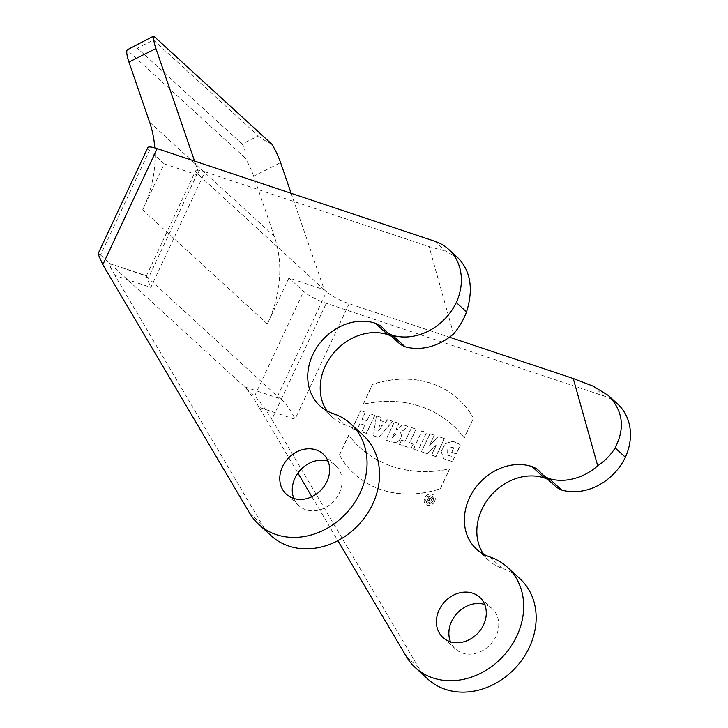 <?xml version="1.0" encoding="UTF-8"?>
<svg xmlns="http://www.w3.org/2000/svg" width="728" height="728" viewBox="0 0 728 728"><rect width="100%" height="100%" fill="white"/><g stroke="black" fill="none" stroke-linecap="round" stroke-linejoin="round"><path stroke-width="0.55" stroke-dasharray="3.64 2.73" d="M451.706 452.397L454.272 446.919L447.838 448.584L447.665 455.273L454.581 457.12L452.443 461.67L443.716 458.713L441.25 451.542L445.172 443.771L453.034 441.277L459.914 444.508L460.433 445.017L456.265 453.917L451.606 452.306L456.165 453.826L460.333 444.926L459.814 444.417L452.934 441.186L445.072 443.68L441.15 451.451L443.616 458.622L452.352 461.579L454.481 457.029L447.565 455.182L447.738 448.494L454.172 446.828L451.606 452.306M413.55 449.149L421.994 431.113L426.553 432.632L418.099 450.668L413.449 449.058L417.999 450.577L426.453 432.541L421.894 431.022L413.449 449.058M399.536 444.471L401.538 440.203L405.105 441.386L411.557 427.627L416.116 429.147L409.673 442.915L413.249 444.107L411.247 448.384L399.435 444.38L411.147 448.293L413.149 444.016L409.573 442.824L416.016 429.056L411.457 427.536L405.005 441.295L401.437 440.112L399.435 444.38M376.512 415.925L381.026 417.435L380.48 420.657L385.576 422.358L387.806 419.701L392.792 421.357L378.669 437.51L373.455 435.772L376.412 415.834L373.355 435.681L378.569 437.419L392.692 421.266L387.706 419.61L385.476 422.267L380.38 420.566L380.926 417.344L376.412 415.834M352.343 428.719L360.797 410.683L365.365 412.212L362.034 419.31L366.976 420.957L370.306 413.859L374.875 415.379L366.421 433.424L361.852 431.895L364.937 425.316L359.996 423.669L356.911 430.248L352.243 428.628L356.811 430.157L359.896 423.578L364.837 425.225L361.752 431.804L366.321 433.333L374.774 415.288L370.206 413.768L366.885 420.866L361.934 419.219L365.265 412.112L360.697 410.592L352.243 428.628M339.512 455.036L348.794 435.226A126.008 105.578 -47.5 0 0 359.887 447.465A126.008 105.578 -47.5 0 0 449.704 468.905L440.449 488.761A105.178 88.124 132.5 0 1 354.39 473.91A105.178 88.124 132.5 0 1 339.512 455.036L339.412 454.945A105.178 88.124 -47.5 0 0 354.29 473.819A105.178 88.124 -47.5 0 0 440.331 488.652L449.604 468.814A126.008 105.578 132.5 0 1 359.787 447.374A126.008 105.578 132.5 0 1 348.694 435.135L339.412 454.945M434.68 501.428A6.097 5.105 132.5 0 1 425.598 504.267A6.097 5.105 132.5 0 1 425.944 496.323A6.097 5.105 132.5 0 1 433.824 495.268A6.097 5.105 132.5 0 1 434.68 501.428M473.528 418.154A105.524 88.416 -47.5 0 0 458.704 399.408A105.524 88.416 -47.5 0 0 372.572 384.457L363.308 404.231A125.207 104.905 132.5 0 1 452.998 425.434A125.207 104.905 132.5 0 1 464.264 437.919L473.528 418.154L464.164 437.828A125.207 104.905 -47.5 0 0 452.898 425.343A125.207 104.905 -47.5 0 0 363.208 404.14L372.472 384.366A105.524 88.416 132.5 0 1 458.604 399.317A105.524 88.416 132.5 0 1 473.428 418.063M434.37 435.244L429.993 433.779L421.539 451.815L427.372 453.762L436.309 445.136L431.604 455.173L436.008 456.647L444.453 438.602L438.666 436.673L429.584 445.472L434.27 435.153L429.484 445.381L438.565 436.582L444.353 438.511L435.908 456.556L431.504 455.082L436.209 445.045L427.272 453.671L421.439 451.724L429.893 433.688L434.27 435.153M593.184 386.186L603.885 395.977L326.262 303.321A18.582 3.549 25.1 0 1 303.64 291.418L288.925 277.959L324.26 289.753L326.499 291.801A18.582 3.549 -154.9 0 0 349.131 303.703L449.476 337.191M603.885 395.977A53.253 44.617 132.5 0 1 617.663 404.031M554.927 485.84A30.967 25.944 132.5 0 1 552.889 483.71A26.008 21.794 -47.5 0 0 551.187 481.918A26.008 21.794 -47.5 0 0 548.248 479.734M483.483 554.145A50.778 42.543 -47.5 0 0 489.034 560.596A50.778 42.543 -47.5 0 0 502.165 568.268A68.123 57.075 132.5 0 1 519.783 578.569M427.818 679.078A68.123 57.075 132.5 0 1 418.827 667.976L271.899 419.383L326.262 303.321M484.657 604.44A27.245 22.832 132.5 0 1 485.148 604.604A27.245 22.832 132.5 0 1 492.192 608.717A27.245 22.832 132.5 0 1 490.645 644.235A27.245 22.832 132.5 0 1 455.409 648.921A27.245 22.832 132.5 0 1 450.477 641.787M398.971 423.423L394.403 421.903L385.949 439.94C389.252 441.741 392.847 442.533 396.724 442.324C401.064 439.73 402.366 436.545 400.618 432.741L407.789 426.371L402.739 424.679L397.406 429.839L396.159 429.42L398.871 423.332L396.059 429.329L397.306 429.748L402.639 424.588L407.689 426.28L400.518 432.65C402.266 436.454 400.964 439.639 396.624 442.224C392.747 442.442 389.152 441.65 385.849 439.849L394.303 421.803L398.871 423.332M458.049 257.976L445.5 251.06L434.798 241.259M293.866 498.48A27.245 22.832 -47.5 0 0 298.789 505.614A27.245 22.832 -47.5 0 0 334.025 500.928A27.245 22.832 -47.5 0 0 335.581 465.41A27.245 22.832 -47.5 0 0 328.528 461.297A27.245 22.832 -47.5 0 0 328.037 461.133M453.544 333.915L429.101 246.61L445.5 251.06M391.628 336.427A26.008 21.794 132.5 0 1 394.567 338.62A26.008 21.794 132.5 0 1 396.278 340.404A30.967 25.944 -47.5 0 0 398.307 342.533M363.172 435.262A68.123 57.075 -47.5 0 0 345.554 424.961A50.778 42.543 132.5 0 1 332.414 417.29A50.778 42.543 132.5 0 1 326.863 410.838M154.791 147.866A123.851 103.767 132.5 0 1 142.688 209.855L164.228 163.864L199.563 175.657L197.315 173.601A18.582 3.549 25.1 0 1 195.641 170.771A18.582 3.549 25.1 0 1 204.978 171.808L150.833 287.405L114.888 275.411L262.207 524.67A68.123 57.075 -47.5 0 0 271.198 535.772M204.978 171.808L429.101 246.61M164.228 163.864L149.513 150.396L100.519 254.991L98.025 253.908M147.839 147.575A18.582 3.549 -154.9 0 0 149.513 150.396M259.031 407.307C255.264 400.919 249.167 391.555 244.672 386.887L280.862 398.962C285.13 401.865 293.275 414.232 294.976 419.301L259.031 407.307L297.916 473.091M311.884 496.724L337.865 540.677M100.519 254.991L254.645 396.014C260.469 402.102 266.221 409.891 271.899 419.383M114.888 275.411L110.492 267.294L109.637 263.518L146.692 276.194C146.055 275.821 147.438 279.552 150.833 287.405M146.446 275.848L146.701 276.194A18.582 3.549 25.1 0 0 148.33 278.187L277.505 396.396L326.499 291.801M291.136 193.32L324.26 289.753L199.563 175.657L194.558 161.079M130.212 47.875L137.337 48.157L153.517 40.058L152.443 36.746M288.925 277.959L267.376 323.951A123.851 103.767 -47.5 0 0 274.274 236.236L253.644 176.167L280.608 162.662M153.517 40.058L258.258 135.899L242.078 143.998C244.562 146.792 245.545 151.406 245.036 157.821A24.77 5.615 -116.6 0 1 253.644 176.167M245.036 157.821L127.091 49.904M242.078 143.998L137.337 48.157M271.999 144.317C265.829 141.25 261.252 138.438 258.258 135.899M280.862 398.962A18.582 3.549 25.1 0 1 277.505 396.396M392.392 437.455L394.112 433.488L392.392 437.455L395.823 434.288L394.112 433.488M394.212 433.579L395.823 434.288M392.292 437.364L395.723 434.188M434.58 501.337A6.097 5.105 -47.5 0 0 433.724 495.176A6.097 5.105 -47.5 0 0 425.844 496.232A6.097 5.105 -47.5 0 0 425.498 504.176A6.097 5.105 -47.5 0 0 434.58 501.337M432.996 500.809A4.15 3.476 -47.5 0 0 432.414 496.614A4.15 3.476 -47.5 0 0 427.045 497.324A4.15 3.476 -47.5 0 0 426.808 502.739A4.15 3.476 -47.5 0 0 432.996 500.809M433.096 500.9A4.15 3.476 132.5 0 1 426.908 502.83A4.15 3.476 132.5 0 1 427.145 497.415A4.15 3.476 132.5 0 1 432.514 496.705A4.15 3.476 132.5 0 1 433.096 500.9M426.781 501.638L429.083 496.714L430.303 497.115L429.629 498.534L430.494 498.826L431.577 497.543L432.86 497.97L431.295 499.626C431.113 502.375 429.611 503.048 426.781 501.638L429.083 496.714M378.587 430.839L382.619 425.88L379.725 424.915L378.587 430.839L379.625 424.824L382.519 425.789L378.496 430.749M428.519 500.91L429.12 499.635L430.03 500.018L428.519 500.91L429.93 499.927L429.019 499.545L428.419 500.819M430.303 497.115L428.983 496.623M429.629 498.534L430.202 497.024M430.494 498.826L429.538 498.443M431.577 497.543L430.394 498.735M432.86 497.97L431.486 497.452M431.295 499.626L432.76 497.879M426.626 501.519C429.465 502.966 430.994 502.302 431.194 499.535M349.131 303.703L294.976 419.301M396.278 340.404L383.802 328.992M345.554 424.961L333.078 413.55M249.74 513.258L262.207 524.67M197.315 173.601L148.33 278.187M267.376 323.951L142.688 209.855M149.586 122.14L274.274 236.236M418.827 667.976L406.361 656.565M489.698 556.856L502.165 568.268M540.422 472.299L552.889 483.71M254.645 396.014L303.64 291.418M335.581 465.41L323.114 453.999M298.789 505.614L286.322 494.203M394.567 338.62L382.1 327.209M332.414 417.29L319.947 405.878M109.646 263.509L146.464 275.794M146.41 275.876L195.641 170.771M492.192 608.717L479.725 597.306M455.409 648.921L442.942 637.51M489.034 560.596L476.567 549.185M551.187 481.918L538.711 470.515"/><path stroke-width="1.09" d="M608.189 395.368L617.663 404.031A53.253 44.617 132.5 0 1 625.37 457.257A53.253 44.617 132.5 0 1 561.697 490.071A30.967 25.944 132.5 0 1 554.927 485.84L542.451 474.429A30.967 25.944 -47.5 0 0 549.231 478.66A53.253 44.617 -47.5 0 0 597.697 465.811L573.245 378.505L593.184 386.186L608.189 395.368C622.986 410.51 625.307 428.009 615.133 447.884L625.37 457.257M548.248 479.734A26.008 21.794 -47.5 0 0 544.453 477.987A50.778 42.543 -47.5 0 0 489.325 497.433A50.778 42.543 -47.5 0 0 483.483 554.145M507.316 567.158L519.783 578.569A68.123 57.075 132.5 0 1 515.906 667.349A68.123 57.075 132.5 0 1 427.818 679.078L415.351 667.667A68.123 57.075 -47.5 0 0 503.439 655.937A68.123 57.075 -47.5 0 0 507.316 567.158A68.123 57.075 -47.5 0 0 489.698 556.856A50.778 42.543 132.5 0 1 476.567 549.185A50.778 42.543 132.5 0 1 473.864 490.108A50.778 42.543 132.5 0 1 531.986 466.584A26.008 21.794 132.5 0 1 538.711 470.515A26.008 21.794 132.5 0 1 540.422 472.299A30.967 25.944 -47.5 0 0 542.451 474.429M450.477 641.787A27.245 22.832 132.5 0 1 456.957 613.413A27.245 22.832 132.5 0 1 484.657 604.44M385.84 331.122L398.307 342.533A30.967 25.944 -47.5 0 0 405.087 346.765A53.253 44.617 -47.5 0 0 453.544 333.915C459.131 327.436 463.454 320.102 466.53 311.912L456.292 302.539A53.253 44.617 132.5 0 1 392.62 335.353A30.967 25.944 132.5 0 1 385.84 331.122A30.967 25.944 132.5 0 1 383.802 328.992A26.008 21.794 -47.5 0 0 382.1 327.209A26.008 21.794 -47.5 0 0 375.375 323.278A50.778 42.543 -47.5 0 0 317.244 346.801A50.778 42.543 -47.5 0 0 319.947 405.878A50.778 42.543 -47.5 0 0 333.078 413.55A68.123 57.075 132.5 0 1 350.705 423.851A68.123 57.075 132.5 0 1 346.819 512.63A68.123 57.075 132.5 0 1 258.731 524.36A68.123 57.075 132.5 0 1 249.74 513.258L102.812 264.674L157.175 148.603A18.582 3.549 -154.9 0 0 147.839 147.575L98.025 253.908L102.812 264.674M405.087 346.765L392.62 335.353M466.53 311.912C473.573 289.18 470.752 271.198 458.049 257.976L448.575 249.313A53.253 44.617 132.5 0 1 456.292 302.539M157.175 148.603L434.798 241.259A53.253 44.617 132.5 0 1 448.575 249.313M328.037 461.133A27.245 22.832 -47.5 0 0 300.346 470.106A27.245 22.832 -47.5 0 0 293.866 498.48M326.863 410.838A50.778 42.543 132.5 0 1 332.714 354.126A50.778 42.543 132.5 0 1 387.842 334.68A26.008 21.794 132.5 0 1 391.628 336.427M258.731 524.36L271.198 535.772A68.123 57.075 -47.5 0 0 359.295 524.042A68.123 57.075 -47.5 0 0 363.172 435.262L350.705 423.851M615.133 447.884C610.81 454.936 604.995 460.906 597.697 465.811M549.231 478.66L561.697 490.071M449.476 337.191L573.245 378.505M472.681 593.193A27.245 22.832 -47.5 0 0 441.486 605.814A27.245 22.832 -47.5 0 0 442.942 637.51A27.245 22.832 -47.5 0 0 478.178 632.823A27.245 22.832 -47.5 0 0 479.725 597.306A27.245 22.832 -47.5 0 0 472.681 593.193M297.916 473.091L311.884 496.724M337.865 540.677L406.361 656.565A68.123 57.075 -47.5 0 0 415.351 667.667M316.061 449.886A27.245 22.832 132.5 0 1 323.114 453.999A27.245 22.832 132.5 0 1 321.558 489.516A27.245 22.832 132.5 0 1 286.322 494.203A27.245 22.832 132.5 0 1 284.876 462.507A27.245 22.832 132.5 0 1 316.061 449.886M291.136 193.32L280.608 162.662A24.77 5.615 63.4 0 0 271.999 144.317L154.054 36.4A24.77 5.615 63.4 0 0 155.919 48.558L194.558 161.079M154.791 147.866A123.851 103.767 132.5 0 0 149.586 122.14L128.956 62.071A24.77 5.615 -116.6 0 1 127.091 49.904L152.434 36.728M152.443 36.746L154.054 36.4M387.842 334.68L375.375 323.278M155.919 48.558L128.956 62.071M531.986 466.584L544.453 477.987"/></g></svg>
